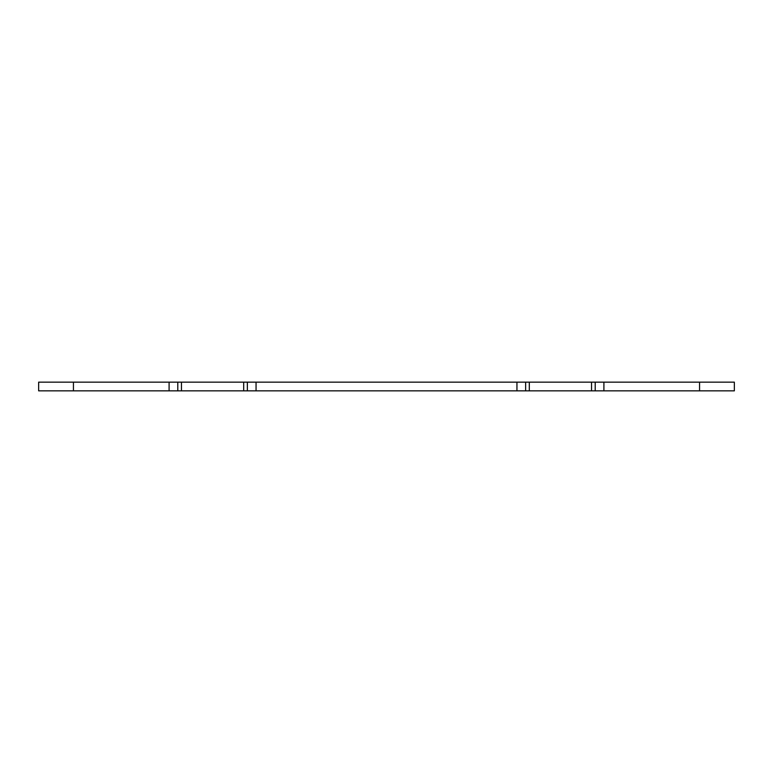 <?xml version="1.0" encoding="UTF-8"?>
<svg xmlns="http://www.w3.org/2000/svg" width="773" height="773" viewBox="0 0 773 773"><rect width="100%" height="100%" fill="white"/><g stroke="black" fill="none" stroke-linecap="round" stroke-linejoin="round"><path stroke-width="1.16" d="M603.906 382.152L525.64 382.152L525.64 390.848L516.944 390.848L516.944 382.152L525.64 382.152L525.64 390.848L734.35 390.848L734.35 382.152L603.906 382.152L603.906 390.848M595.21 382.152L595.21 390.848L595.21 382.152M73.435 382.152L38.65 382.152L38.65 390.848L169.094 390.848L169.094 382.152L73.435 382.152L73.435 390.848M169.094 382.152L256.056 382.152L256.056 390.848L169.094 390.848M516.944 382.152L256.056 382.152M177.79 382.152L177.79 390.848L177.79 382.152M247.36 382.152L247.36 390.848L247.36 382.152M256.056 390.848L516.944 390.848M38.65 382.152L38.65 390.848M591.548 382.152L591.548 390.848M529.302 382.152L529.302 390.848M699.565 382.152L699.565 390.848M243.698 382.152L243.698 390.848M181.452 382.152L181.452 390.848"/></g></svg>
